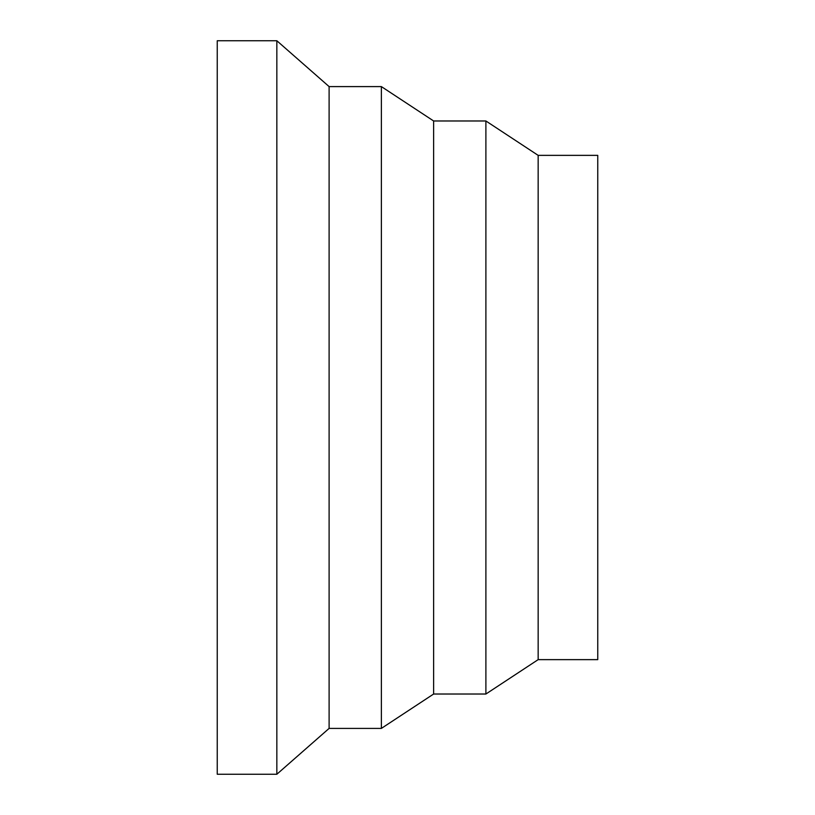 <?xml version="1.0" encoding="UTF-8"?>
<svg xmlns="http://www.w3.org/2000/svg" width="815" height="815" viewBox="0 0 815 815"><rect width="100%" height="100%" fill="white"/><g stroke="black" fill="none" stroke-linecap="round" stroke-linejoin="round"><path stroke-width="1.22" d="M276.845 40.75L217.248 40.75L217.248 774.25L276.845 774.25L329.107 728.406L381.369 728.406L433.631 694.023L485.893 694.023L538.155 659.641L597.752 659.641L597.752 155.359L538.155 155.359L485.893 120.977L433.631 120.977L381.369 86.594L329.107 86.594L276.845 40.75L276.845 774.25M538.155 659.641L538.155 155.359M485.893 694.023L485.893 120.977M433.631 694.023L433.631 120.977M381.369 728.406L381.369 86.594M329.107 728.406L329.107 86.594"/></g></svg>
